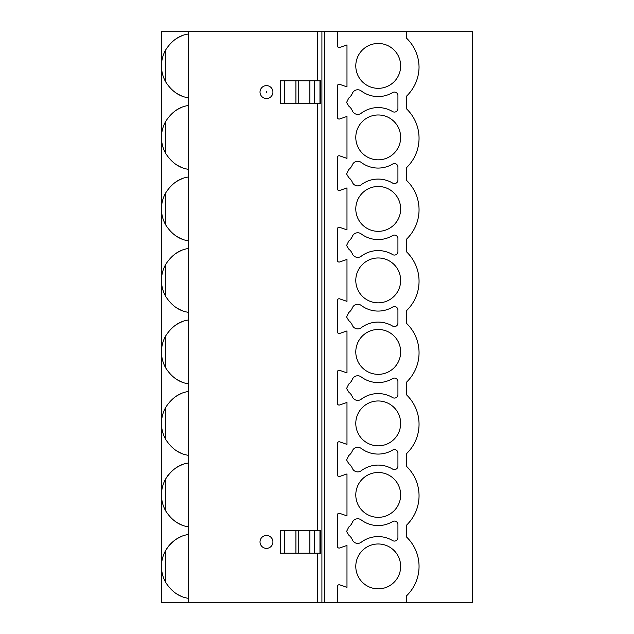 <?xml version="1.0" encoding="UTF-8"?>
<svg xmlns="http://www.w3.org/2000/svg" width="634" height="634" viewBox="0 0 634 634"><rect width="100%" height="100%" fill="white"/><g stroke="black" fill="none" stroke-linecap="round" stroke-linejoin="round"><path stroke-width="0.95" d="M337.407 31.7L472.528 31.7L472.528 602.3L161.472 602.3L161.472 31.7L337.407 31.7L337.407 45.87A1.688 1.688 0 0 0 339.65 47.463L346.98 44.935L346.98 86.874L339.65 84.338A1.688 1.688 0 0 0 337.407 85.939L337.407 117.369A1.688 1.688 0 0 0 339.65 118.97L346.98 116.434L346.98 158.373L339.65 155.837A1.688 1.688 0 0 0 337.407 157.438L337.407 188.869A1.688 1.688 0 0 0 339.65 190.469L346.98 187.933L346.98 229.873L339.65 227.344A1.688 1.688 0 0 0 337.407 228.937L337.407 260.368A1.688 1.688 0 0 0 339.65 261.969L346.98 259.433L346.98 301.372L339.65 298.844A1.688 1.688 0 0 0 337.407 300.437L337.407 331.875A1.688 1.688 0 0 0 339.65 333.468L346.98 330.932L346.98 372.879L339.65 370.343A1.688 1.688 0 0 0 337.407 371.936L337.407 403.375A1.688 1.688 0 0 0 339.65 404.967L346.98 402.439L346.98 444.379L339.65 441.843A1.688 1.688 0 0 0 337.407 443.443L337.407 474.874A1.688 1.688 0 0 0 339.65 476.475L346.98 473.939L346.98 515.878L339.65 513.342A1.688 1.688 0 0 0 337.407 514.943L337.407 546.373A1.688 1.688 0 0 0 339.65 547.974L346.98 545.438L346.98 587.377L339.65 584.849A1.688 1.688 0 0 0 337.407 586.442L337.407 602.3M406.378 602.3L406.378 595.968A40.814 40.814 0 0 0 406.378 536.847L406.378 525.309A40.814 40.814 0 0 0 406.378 466.196L406.378 453.809A40.814 40.814 0 0 0 406.378 394.697L406.378 382.31A40.814 40.814 0 0 0 406.378 323.189L406.378 310.811A40.814 40.814 0 0 0 406.378 251.69L406.378 239.303A40.814 40.814 0 0 0 406.378 180.191L406.378 167.804A40.814 40.814 0 0 0 406.378 108.691L406.378 96.305A40.814 40.814 0 0 0 419.042 67.172A40.814 40.814 0 0 0 406.378 38.032L406.378 31.7M378.229 472.481A22.428 22.428 0 0 0 355.793 494.908A22.428 22.428 0 0 0 378.229 517.336A22.428 22.428 0 0 0 400.656 494.908A22.428 22.428 0 0 0 378.229 472.481M378.229 400.973A22.428 22.428 0 0 0 355.793 423.409A22.428 22.428 0 0 0 378.229 445.837A22.428 22.428 0 0 0 400.656 423.409A22.428 22.428 0 0 0 378.229 400.973M378.229 329.474A22.428 22.428 0 0 0 355.793 351.91A22.428 22.428 0 0 0 378.229 374.337A22.428 22.428 0 0 0 400.656 351.91A22.428 22.428 0 0 0 378.229 329.474M378.229 257.975A22.428 22.428 0 0 0 355.793 280.402A22.428 22.428 0 0 0 378.229 302.838A22.428 22.428 0 0 0 400.656 280.402A22.428 22.428 0 0 0 378.229 257.975M378.229 186.475A22.428 22.428 0 0 0 355.793 208.903A22.428 22.428 0 0 0 378.229 231.339A22.428 22.428 0 0 0 400.656 208.903A22.428 22.428 0 0 0 378.229 186.475M378.229 114.976A22.428 22.428 0 0 0 355.793 137.404A22.428 22.428 0 0 0 378.229 159.831A22.428 22.428 0 0 0 400.656 137.404A22.428 22.428 0 0 0 378.229 114.976M378.229 43.469A22.428 22.428 0 0 0 355.793 65.904A22.428 22.428 0 0 0 378.229 88.332A22.428 22.428 0 0 0 400.656 65.904A22.428 22.428 0 0 0 378.229 43.469M378.229 543.98A22.428 22.428 0 0 0 355.793 566.408A22.428 22.428 0 0 0 378.229 588.843A22.428 22.428 0 0 0 400.656 566.408A22.428 22.428 0 0 0 378.229 543.98M352.338 539.788A5.833 5.833 0 0 0 361.229 542.229A28.15 28.15 0 0 1 392.612 540.588A3.519 3.519 0 0 0 397.93 537.569L397.93 524.595A3.519 3.519 0 0 0 392.612 521.568A28.15 28.15 0 0 1 361.229 519.935A5.833 5.833 0 0 0 352.338 522.376A11.261 11.261 0 0 1 348.763 527.028L346.584 531.482L348.763 535.128A11.261 11.261 0 0 1 352.338 539.788M352.338 468.28A5.833 5.833 0 0 0 361.229 470.729A28.15 28.15 0 0 1 392.612 469.089A3.519 3.519 0 0 0 397.93 466.061L397.93 453.096A3.519 3.519 0 0 0 392.612 450.069A28.15 28.15 0 0 1 361.229 448.436A5.833 5.833 0 0 0 352.338 450.877A11.261 11.261 0 0 1 348.763 455.529L346.584 459.983L348.763 463.628A11.261 11.261 0 0 1 352.338 468.28M352.338 396.781A5.833 5.833 0 0 0 361.229 399.222A28.15 28.15 0 0 1 392.612 397.589A3.519 3.519 0 0 0 397.93 394.562L397.93 381.597A3.519 3.519 0 0 0 392.612 378.569A28.15 28.15 0 0 1 361.229 376.929A5.833 5.833 0 0 0 352.338 379.378A11.261 11.261 0 0 1 348.763 384.03L346.584 388.476L348.763 392.129A11.261 11.261 0 0 1 352.338 396.781M352.338 325.282A5.833 5.833 0 0 0 361.229 327.723A28.15 28.15 0 0 1 392.612 326.09A3.519 3.519 0 0 0 397.93 323.063L397.93 310.089A3.519 3.519 0 0 0 392.612 307.07A28.15 28.15 0 0 1 361.229 305.429A5.833 5.833 0 0 0 352.338 307.87A11.261 11.261 0 0 1 348.763 312.53L346.584 316.976L348.763 320.63A11.261 11.261 0 0 1 352.338 325.282M352.338 253.782A5.833 5.833 0 0 0 361.229 256.223A28.15 28.15 0 0 1 392.612 254.583A3.519 3.519 0 0 0 397.93 251.563L397.93 238.59A3.519 3.519 0 0 0 392.612 235.571A28.15 28.15 0 0 1 361.229 233.93A5.833 5.833 0 0 0 352.338 236.371A11.261 11.261 0 0 1 348.763 241.031L346.584 245.477L348.763 249.122A11.261 11.261 0 0 1 352.338 253.782M352.338 182.283A5.833 5.833 0 0 0 361.229 184.724A28.15 28.15 0 0 1 392.612 183.083A3.519 3.519 0 0 0 397.93 180.064L397.93 167.091A3.519 3.519 0 0 0 392.612 164.063A28.15 28.15 0 0 1 361.229 162.431A5.833 5.833 0 0 0 352.338 164.872A11.261 11.261 0 0 1 348.763 169.524L346.584 173.978L348.763 177.623A11.261 11.261 0 0 1 352.338 182.283M352.338 110.776A5.833 5.833 0 0 0 361.229 113.224A28.15 28.15 0 0 1 392.612 111.584A3.519 3.519 0 0 0 397.93 108.557L397.93 95.591A3.519 3.519 0 0 0 392.612 92.564A28.15 28.15 0 0 1 361.229 90.931A5.833 5.833 0 0 0 352.338 93.372A11.261 11.261 0 0 1 348.763 98.024L346.584 102.478L348.763 106.124A11.261 11.261 0 0 1 352.338 110.776M321.913 602.3L321.913 31.7M188.211 31.7L188.211 602.3M266.47 98.532A6.451 6.451 0 0 0 272.921 92.081A6.451 6.451 0 0 0 266.47 85.63A6.451 6.451 0 0 0 260.019 92.081A6.451 6.451 0 0 0 266.47 98.532M266.47 548.37A6.451 6.451 0 0 0 272.921 541.919A6.451 6.451 0 0 0 266.47 535.468A6.451 6.451 0 0 0 260.019 541.919A6.451 6.451 0 0 0 266.47 548.37M266.47 92.564L266.47 91.605M188.211 34.03C179.216 35.346 171.751 40.576 165.807 49.721A32.374 32.374 0 0 0 165.807 82.087C171.751 91.233 179.216 96.463 188.211 97.779M181.657 35.916A32.374 32.374 0 0 0 175.88 38.975M175.88 92.833A32.374 32.374 0 0 0 181.657 95.892M165.807 82.087L165.807 49.721M175.88 593.337A32.374 32.374 0 0 0 181.657 596.396M175.88 521.837A32.374 32.374 0 0 0 181.657 524.897M181.657 536.419A32.374 32.374 0 0 0 165.807 582.598C171.751 591.736 179.216 596.966 188.211 598.29M175.88 450.338A32.374 32.374 0 0 0 181.657 453.397M181.657 464.92A32.374 32.374 0 0 0 165.807 511.099C171.751 520.237 179.216 525.467 188.211 526.791M175.88 378.839A32.374 32.374 0 0 0 181.657 381.898M181.657 393.421A32.374 32.374 0 0 0 175.88 396.48M175.88 307.339A32.374 32.374 0 0 0 181.657 310.398M181.657 321.921A32.374 32.374 0 0 0 175.88 324.98M175.88 235.832A32.374 32.374 0 0 0 181.657 238.891M181.657 250.422A32.374 32.374 0 0 0 175.88 253.481M175.88 164.333A32.374 32.374 0 0 0 181.657 167.392M181.657 178.915A32.374 32.374 0 0 0 175.88 181.974M181.657 107.415A32.374 32.374 0 0 0 175.88 110.475M188.211 534.533C179.216 535.849 171.751 541.079 165.807 550.225L165.807 582.598M161.472 602.3L161.472 566.408M161.472 65.904L161.472 31.7M188.211 463.034C179.216 464.35 171.751 469.58 165.807 478.725L165.807 511.099M188.211 391.535C179.216 392.85 171.751 398.081 165.807 407.226A32.374 32.374 0 0 0 165.807 439.592C171.751 448.737 179.216 453.968 188.211 455.283M165.807 439.592L165.807 407.226M188.211 320.027C179.216 321.351 171.751 326.581 165.807 335.719A32.374 32.374 0 0 0 165.807 368.092C171.751 377.238 179.216 382.468 188.211 383.784M165.807 368.092L165.807 335.719M188.211 248.528C179.216 249.844 171.751 255.082 165.807 264.219A32.374 32.374 0 0 0 165.807 296.593C171.751 305.739 179.216 310.969 188.211 312.285M165.807 296.593L165.807 264.219M188.211 177.029C179.216 178.344 171.751 183.575 165.807 192.72A32.374 32.374 0 0 0 165.807 225.094C171.751 234.231 179.216 239.462 188.211 240.785M165.807 225.094L165.807 192.72M188.211 105.529C179.216 106.845 171.751 112.075 165.807 121.221A32.374 32.374 0 0 0 165.807 153.594C171.751 162.732 179.216 167.962 188.211 169.286M165.807 153.594L165.807 121.221M284.547 80.819L280.434 80.819L280.434 103.342L320.519 103.342L320.519 80.819L284.547 80.819L284.547 103.342M284.547 553.181L320.519 553.181L320.519 530.658L280.434 530.658L280.434 553.181L284.547 553.181L284.547 530.658M324.727 602.3L324.727 31.7M317.689 530.658L317.689 103.342M317.689 80.819L317.689 31.7M317.689 602.3L317.689 553.181M295.927 80.819L295.927 103.342M298.749 80.819L298.749 103.342M309.875 80.819L309.875 103.342M314.298 80.819L314.298 103.342M319.956 80.819L319.956 103.342M295.927 553.181L295.927 530.658M298.749 553.181L298.749 530.658M309.875 553.181L309.875 530.658M314.298 553.181L314.298 530.658M319.956 553.181L319.956 530.658"/></g></svg>
